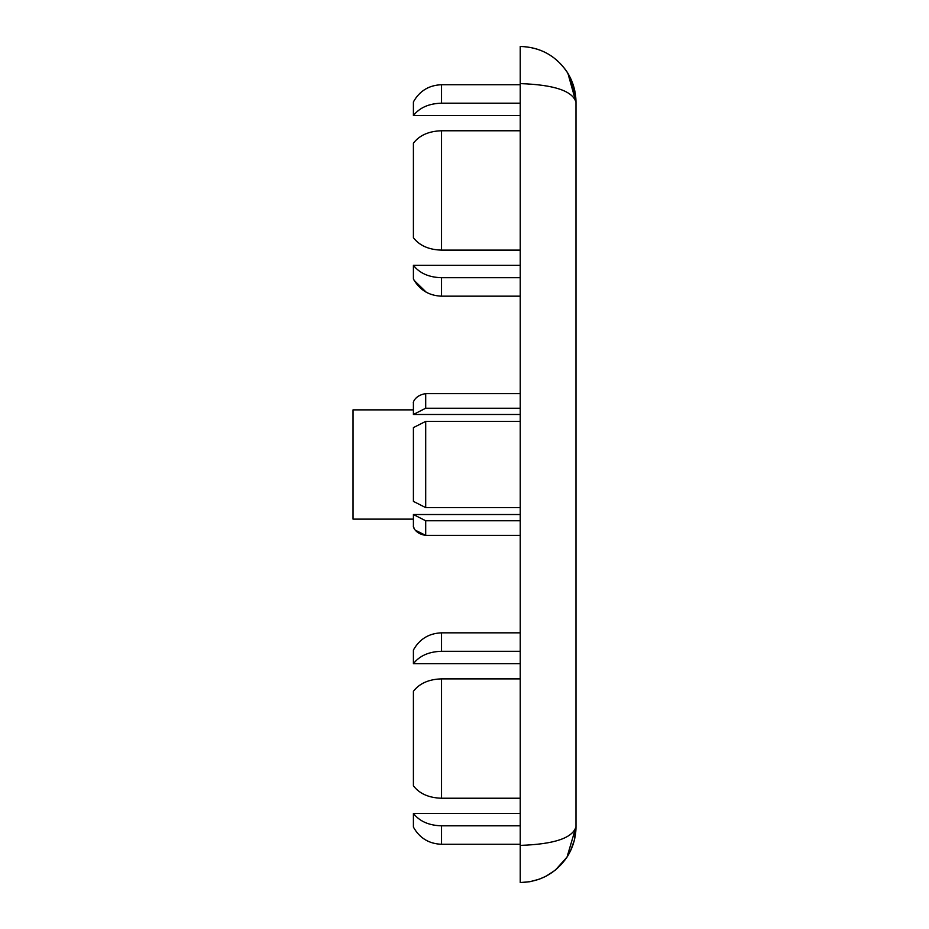 <?xml version="1.0" encoding="UTF-8"?>
<svg xmlns="http://www.w3.org/2000/svg" width="929" height="929" viewBox="0 0 929 929"><rect width="100%" height="100%" fill="white"/><g stroke="black" fill="none" stroke-linecap="round" stroke-linejoin="round"><path stroke-width="1.39" d="M413.405 519.125L353.02 519.125L353.02 409.875L413.405 409.875M566.655 857.641C572.879 847.875 575.992 837.598 575.98 826.81C572.612 838.074 554.032 844.264 520.24 845.39L520.24 882.55C539.854 881.969 555.333 873.666 566.667 857.653C572.798 848.282 575.899 838.004 575.98 826.81L575.98 102.19L573.936 87.221L567.944 73.356C556.715 56.1 540.817 47.135 520.24 46.45L520.24 83.61C554.032 84.736 572.612 90.926 575.98 102.19C575.887 90.868 572.717 80.486 566.469 71.045L569.895 76.921L575.98 102.19L567.921 73.368M520.24 520.763L425.691 520.763L413.405 514.527L413.405 526.65L414.369 528.775M520.24 514.527L413.405 514.527M425.691 421.383L413.405 427.619L413.405 501.381L425.691 507.617L425.691 421.383L520.24 421.383M520.24 507.617L425.691 507.617M413.405 402.35L413.405 414.473L425.691 408.237L425.691 393.617C413.695 395.557 412.894 404.103 413.405 402.35M520.24 408.237L425.691 408.237M441.519 825.823C428.896 825.451 419.525 821.317 413.405 813.409L413.405 827.089C419.56 838.074 428.931 843.799 441.519 844.275L441.519 825.823L520.24 825.823M413.405 813.409L520.24 813.409M441.519 651.287L441.519 632.835C428.931 633.311 419.56 639.036 413.405 650.021L413.405 663.701C419.525 655.793 428.896 651.659 441.519 651.287L520.24 651.287M441.519 678.878C428.896 679.238 419.525 683.384 413.405 691.281L413.405 785.829C419.525 793.726 428.896 797.872 441.519 798.232L441.519 678.878L520.24 678.878M520.24 798.232L441.519 798.232M440.114 296.13L441.519 296.165L441.519 277.713C428.896 277.341 419.525 273.207 413.405 265.299L413.405 278.979L414.067 280.21M441.519 277.713L520.24 277.713M413.405 265.299L520.24 265.299M441.519 103.177L441.519 84.725C428.931 85.201 419.56 90.926 413.405 101.911L413.405 115.591C419.525 107.683 428.896 103.549 441.519 103.177L520.24 103.177M441.519 130.768C428.896 131.128 419.525 135.274 413.405 143.171L413.405 237.719C419.525 245.616 428.896 249.762 441.519 250.122L441.519 130.768L520.24 130.768M520.24 250.122L441.519 250.122M520.24 414.473L413.405 414.473M520.24 663.701L413.405 663.701M520.24 115.591L413.405 115.591M520.24 845.39L520.24 83.61M520.24 46.45C539.703 47.019 555.112 55.217 566.469 71.045M567.027 857.107L575.98 826.81L574.296 840.397L570.394 851.127L567.027 857.107L555.356 870.09L546.217 876.128L539.157 879.24L529.844 881.714L520.24 882.55M415.286 530.18L425.691 535.383L425.691 520.763M413.405 526.65C412.987 525.466 414.171 533.676 425.691 535.383L520.24 535.383M520.24 393.617L425.691 393.617M441.519 844.275L520.24 844.275M413.405 650.021C419.56 639.036 428.931 633.311 441.519 632.835L520.24 632.835M414.218 280.465L426.248 292.229M413.405 278.979C419.56 289.964 428.931 295.689 441.519 296.165L520.24 296.165M413.405 101.911C419.56 90.926 428.931 85.201 441.519 84.725L520.24 84.725M555.356 870.09L546.217 876.117"/></g></svg>
